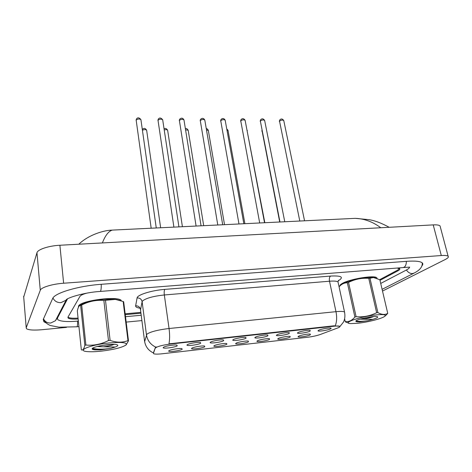 <?xml version="1.0" encoding="UTF-8"?>
<svg xmlns="http://www.w3.org/2000/svg" width="472" height="472" viewBox="0 0 472 472"><rect width="100%" height="100%" fill="white"/><g stroke="black" fill="none" stroke-linecap="round" stroke-linejoin="round"><path stroke-width="0.71" d="M204.807 346.725C202.854 348.153 190.995 349.74 191.543 348.495L191.827 348.188C193.26 347.067 202.317 345.533 204.523 346.035L204.807 346.725M226.873 344.247C224.766 345.663 213.32 347.221 213.857 346.017L214.194 345.675C215.763 344.56 224.56 343.055 226.672 343.539L226.873 344.247M248.431 341.828C246.189 343.227 235.121 344.761 235.646 343.592L236.041 343.221C237.735 342.111 246.29 340.637 248.319 341.097L248.431 341.828M269.5 339.462C267.128 340.843 256.414 342.353 256.933 341.226L257.387 340.819C259.199 339.722 267.524 338.271 269.471 338.713L269.5 339.462M290.091 337.15C287.607 338.518 277.223 340.005 277.737 338.914L278.256 338.477C280.167 337.392 288.28 335.964 290.156 336.388L290.091 337.15M310.228 334.89C307.632 336.241 297.567 337.704 298.068 336.648L298.652 336.188C300.664 335.108 308.576 333.704 310.375 334.111L310.228 334.89M182.216 349.268C180.422 350.708 168.126 352.318 168.693 351.032L168.917 350.761C170.209 349.628 179.549 348.065 181.85 348.596L182.216 349.268M200.742 343.215C198.747 344.737 186.393 346.365 186.971 345.026L187.248 344.707C188.694 343.522 198.022 341.934 200.393 342.471L200.742 343.215M223.663 340.69C221.504 342.194 209.586 343.793 210.152 342.501L210.494 342.141C212.081 340.967 221.132 339.415 223.403 339.923L223.663 340.69M246.03 338.223C243.723 339.71 232.224 341.286 232.779 340.035L233.174 339.645C234.897 338.477 243.694 336.949 245.865 337.439L246.03 338.223M267.878 335.816C265.429 337.285 254.314 338.837 254.856 337.627L255.322 337.203C257.169 336.046 265.724 334.548 267.807 335.014L267.878 335.816M289.212 333.468C286.64 334.913 275.884 336.442 276.415 335.279L276.946 334.819C278.905 333.669 287.236 332.199 289.236 332.642L289.212 333.468M310.051 331.167C307.366 332.601 296.947 334.105 297.472 332.978L298.074 332.489C300.139 331.35 308.257 329.904 310.175 330.329L310.051 331.167M330.424 328.925C327.633 330.341 317.52 331.822 318.039 330.736L318.712 330.211C320.871 329.084 328.801 327.662 330.642 328.069C331.373 328.211 331.297 328.494 330.424 328.925M177.26 345.805C175.442 347.345 162.61 349.003 163.2 347.61L163.424 347.333C164.716 346.135 174.345 344.519 176.817 345.079L177.26 345.805M155.512 348.053L155.843 347.669C158.368 346.159 163.353 344.938 170.805 343.994L333.934 326.223C337.091 325.898 339.026 325.922 339.746 326.305C340.265 326.689 339.551 327.249 337.604 327.999L320.441 334.442C316.806 335.71 312.399 336.666 307.225 337.315L162.232 353.77C157.683 354.26 154.828 354.236 153.66 353.705L153.453 353.262L155.43 347.404L156.362 346.944M78.558 306.009L78.464 307.231L78.558 306.009C80.659 300.57 117.622 295.767 121.221 300.398C117.622 295.767 80.659 300.57 78.558 306.009M342.07 283.578C340.495 284.492 339.781 285.277 339.923 285.926C339.781 285.277 340.495 284.492 342.07 283.578C349.174 279.094 374.638 274.857 376.768 277.796C374.638 274.857 349.174 279.094 342.07 283.578M144.633 341.581L146.904 334.158C150.544 331.733 157.925 329.851 169.053 328.506C169.843 334.524 169.808 339.639 168.952 343.846L333.851 325.816L339.74 326.276M155.766 347.132L155.772 347.132C150.497 344.607 147.394 340.489 146.456 334.784L142.119 301.714L140.514 309.962M140.084 308.21C136.986 307.762 135.499 306.965 135.635 305.815C138.255 305.738 139.859 306.947 140.45 309.437L144.568 341.144C145.453 346.578 148.391 350.507 153.376 352.932L155.43 347.404M377.069 278.303L376.768 277.796L377.069 278.303M379.718 279.66L397.66 270.09L399.507 268.562M67.98 317.101L68.056 317.178C69.449 318.134 72.782 318.441 78.057 318.093M125.151 313.809L140.833 312.381M379.995 280.344L397.955 270.804C399.613 269.913 400.173 269.193 399.637 268.662L396.987 268.055M125.257 314.659L140.939 313.225M86.659 293.189C82.913 294.203 80.682 295.265 79.957 296.381L67.944 317.166L68.11 318.063C69.508 319.019 72.853 319.32 78.145 318.966M380.721 283.436L406.121 270.149C408.315 268.993 409.489 267.978 409.643 267.099M67.52 298.87L57.431 318.116L57.773 319.662C60.622 321.503 67.242 321.993 77.62 321.137L78.364 321.066M125.511 316.7L141.205 315.249M382.509 291.053L445.22 259.517C447.928 258.137 448.896 257.039 448.123 256.237C447.244 255.523 444.966 255.287 441.296 255.535L63.631 283.224C52.345 283.985 41.058 287.424 40.279 290.256L26.202 327.792L26.485 328.713C28.65 330.07 33.754 330.406 41.813 329.727L66.487 327.379M440.311 226.926L440.046 225.923C439.137 225.055 436.86 224.713 433.219 224.89L59.891 245.251C48.764 245.782 37.689 249.44 36.969 252.721L23.706 297.047M421.809 265.972C422.989 264.733 423.124 263.689 422.222 262.851C420.269 261.252 415.083 260.745 406.663 261.323L101.338 284.291C78.322 285.879 54.422 293.053 52.628 298.575L43.247 319.391L43.861 321.721L46.038 322.913M380.78 227.746C372.856 221.822 364.36 218.689 355.28 218.347L347.504 218.725M115.575 229.941L112.295 230.1C108.601 231.168 105.297 235.445 102.383 242.932M101.35 351.144C113.705 349.622 121.894 347.593 125.918 345.056C127.776 342.56 122.112 341.864 108.92 342.973C89.904 344.831 75.567 350.967 87.816 351.634C91.344 351.894 95.857 351.728 101.35 351.144M128.484 340.808L127.977 340.613L123.162 301.508L123.67 301.779L128.484 340.808L126.183 344.855M123.162 301.508L115.298 299.39L105.486 300.31L110.118 340.371C116.454 342.66 122.407 342.743 127.977 340.613M110.118 340.371L108.477 340.542L103.864 300.446C96.229 299.814 88.836 301.342 81.68 305.024L79.485 305.767C78.629 306.511 77.904 308.234 77.32 310.924L81.337 349.846C82.7 350.607 83.868 349.121 84.848 345.392L80.653 305.437M120.047 300.404L115.044 299.289L103.905 299.372C92.701 300.493 84.789 302.475 80.169 305.313L79.733 305.596M105.486 300.31L103.864 300.446M97.144 346.507L103.539 346.796C108.265 346.206 111.799 345.398 114.141 344.371M102.282 345.404L112.92 344.359M92.164 348.796L92.571 348.289C92.347 349.032 93.238 349.557 95.261 349.87L100.471 349.911L110.737 348.424L115.286 347.014C118.201 345.905 118.59 345.103 116.46 344.601C111.362 343.345 92.04 346.684 92.164 348.796C92.07 349.374 93.102 349.734 95.261 349.87M115.286 347.014L103.539 346.796M81.68 305.024L85.892 345.026L84.848 345.392M85.892 345.026C93.603 345.781 101.132 344.283 108.477 340.542M92.541 348.395C96.937 349.463 103.002 349.469 110.737 348.424M93.102 349.262L100.471 349.911M357.735 323.273C367.977 322.223 382.816 318.382 384.963 316.151C386.232 314.665 383.311 314.246 376.202 314.901C360.354 316.435 340.743 323.338 350.902 323.591L357.735 323.273M387.742 313.384L379.854 279.748L373.446 277.507L369.971 278.244L377.883 312.582C381.665 314.747 384.951 315.013 387.742 313.384L385.766 315.467M377.883 312.582L376.65 312.712L368.756 278.35C361.605 277.843 354.867 279.194 348.542 282.403L347.351 282.781C344.879 282.746 342.607 283.607 340.53 285.359L339.073 286.811M375.529 277.79L373.063 277.394L367.623 277.512C357.841 278.244 343.793 282.197 341.073 284.911L341.002 284.976M369.971 278.244L368.756 278.35M360.065 319.143L362.319 319.196C366.856 318.6 370.667 317.715 373.753 316.535M365.381 317.792L373.169 316.582M355.782 321.214L355.947 320.966L356.49 321.721L359.381 321.939L367.824 320.694L372.862 319.355C377.34 317.975 378.715 317.048 376.986 316.57C373.24 315.674 355.599 319.55 355.782 321.214L356.49 321.721M372.862 319.355L362.319 319.196M344.625 318.818L345.268 321.815L348.743 323.19M348.542 282.403L356.112 316.7L354.897 317.042L347.351 282.781M356.112 316.7C363.34 317.29 370.184 315.963 376.65 312.712M345.227 321.609C348.773 322.016 351.994 320.494 354.897 317.042M355.941 320.984C358.508 321.521 362.472 321.426 367.824 320.694M356.336 321.656L359.381 321.939M333.934 326.223L333.851 325.816M153.453 353.262L153.37 352.637M170.805 343.994L170.74 343.545M330.53 276.067C329.438 277.005 329.102 278.722 329.503 281.218L164.327 294.965C153.335 296.15 146.078 298.156 142.544 300.971L142.119 301.714C141.506 299.118 139.824 297.856 137.087 297.932C137.193 294.864 151.654 290.339 164.84 289.377L330.53 276.067C341.002 275.554 343.882 276.946 339.167 280.232L338.223 280.752M338.223 282.899L338.017 281.949C336.925 281.111 334.087 280.87 329.503 281.218L335.981 311.679C340.613 311.237 343.457 311.343 344.519 311.986L344.69 312.747M335.285 325.757C336.807 321.833 337.043 317.143 335.981 311.679L169.053 328.506L164.327 294.965C164.014 292.227 164.185 290.363 164.84 289.377M135.635 305.815L137.087 297.932M140.975 120.024L140.916 119.622C139.293 118.667 137.706 118.832 136.16 120.106L151.176 228.218M146.68 130.555L146.633 130.189C145.571 129.399 144.172 129.416 142.42 130.248M162.74 120.142L162.681 119.752C161.117 118.844 159.56 119.015 158.008 120.266L173.897 227.12M184.021 120.254L183.962 119.882C182.463 119.015 180.935 119.192 179.378 120.413L196.092 226.047M204.848 120.366L204.789 120.012C203.343 119.186 201.845 119.369 200.281 120.566L217.781 224.996M225.227 120.472L225.162 120.142C223.775 119.351 222.3 119.54 220.731 120.708L238.98 223.97M167.678 130.555L167.625 130.207C166.976 129.57 165.837 129.481 164.221 129.942M188.228 130.555L188.175 130.225L185.561 129.794M208.347 130.561L206.453 129.747M343.545 282.817L344.371 282.988M406.392 261.34C406.256 265.364 405.011 267.453 402.651 267.612L114.525 290.304M422.204 262.839C422.865 268.143 417.224 271.488 414.221 273.034L412.475 273.559C410.038 273.613 408.02 272.421 406.433 269.984M43.636 319.196C44.763 322.016 47.011 324.122 50.386 325.521L58.988 327.173L76.8 326.801C77.402 326.742 77.65 324.854 77.55 321.143M43.512 318.806C44.964 321.733 47.377 323.131 50.758 323.013L55.419 320.736L57.082 317.544M52.947 298.003C54.587 301.201 57.259 302.747 60.965 302.646L66.115 300.186L66.829 299.301M101.232 284.297C101.332 289.023 100.925 291.407 100.005 291.448C84.105 292.38 65.508 298.251 66.115 300.186L55.419 320.736L57.401 317.798M433.219 224.89L441.296 255.535M23.647 296.286L26.202 327.792M36.969 252.721L40.279 290.256M59.891 245.251L63.631 283.224M57.33 317.06L57.431 318.116M245.169 120.584L245.11 120.266C243.776 119.51 242.319 119.705 240.749 120.85L259.7 222.973M264.698 120.69L264.633 120.389C263.346 119.67 261.919 119.87 260.343 120.991L279.967 221.993M283.814 120.797L283.755 120.513C282.516 119.823 281.106 120.03 279.53 121.127L299.785 221.032M228.047 130.561L226.908 129.8M247.346 130.567L246.956 130.012M262.06 130.844L279.713 222.005M338.453 280.274L338.017 281.949L344.519 311.986C345.268 315.88 344.89 319.284 343.392 322.205L339.923 326.53M136.113 120.224L136.154 119.681M136.432 118.968C137.706 117.286 139.205 117.504 140.916 119.622L156.262 227.97M160.639 227.764L146.633 130.189C145.234 128.036 143.795 127.818 142.32 129.529M157.949 120.425L158.02 119.705M158.303 119.091C159.507 117.493 160.97 117.711 162.681 119.752L178.923 226.879M179.301 120.614L179.413 119.74M179.684 119.215C181.331 117.622 182.758 117.847 183.962 119.882L201.066 225.805M200.187 120.797L200.34 119.788M200.6 119.339C202.163 117.811 203.562 118.035 204.789 120.012L222.701 224.76M220.619 120.98L220.819 119.841M221.061 119.463C222.554 117.994 223.923 118.224 225.162 120.142L243.853 223.74M182.41 226.707L167.625 130.207C166.427 128.396 165.241 127.971 164.067 128.927M203.697 225.681L188.175 130.225C187.201 128.667 186.275 128.16 185.384 128.703M224.524 224.672L208.294 130.243C207.444 128.909 206.771 128.39 206.27 128.685M413.938 273.176L382.102 289.33M141.895 320.588L126.177 322.093M78.936 326.594L76.977 326.783M100.318 291.425L114.189 290.327M403.471 267.541L409.613 267.123M440.046 225.923L448.123 256.237M68.021 317.143L68.11 318.063M78.777 244.225C89.037 234.495 104.253 230.23 112.295 230.1L355.28 218.347L368.927 219.657C374.786 220.554 381.529 223.097 389.164 227.292M95.739 349.917L95.126 349.658M384.963 316.151L386.179 315.107M373.063 277.394L373.446 277.507M357.723 321.933L357.398 321.821M240.614 121.151L240.867 119.906M241.086 119.587C242.508 118.177 243.853 118.407 245.11 120.266L264.538 222.737M260.19 121.322L260.485 119.976M260.686 119.711C262.031 118.354 263.346 118.578 264.633 120.389L284.763 221.757M279.353 121.487L279.695 120.053M279.878 119.829C281.176 118.525 282.468 118.755 283.755 120.513L304.552 220.802M244.897 223.687L227.994 130.26L226.743 128.885M264.833 222.725L246.856 129.481M261.877 131.198L261.96 130.331"/></g></svg>
